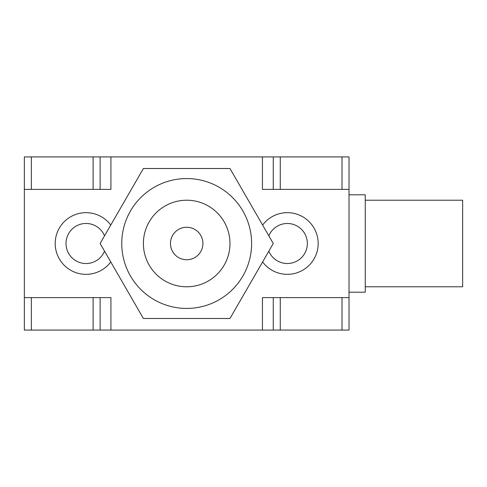 <?xml version="1.0" encoding="UTF-8"?>
<svg xmlns="http://www.w3.org/2000/svg" width="487" height="487" viewBox="0 0 487 487"><rect width="100%" height="100%" fill="white"/><g stroke="black" fill="none" stroke-linecap="round" stroke-linejoin="round"><path stroke-width="0.73" d="M121.75 243.5A64.935 64.935 0 0 0 186.685 308.435A64.935 64.935 0 0 0 251.615 243.5A64.935 64.935 0 0 0 186.685 178.565A64.935 64.935 0 0 0 121.75 243.5M143.397 168.52L229.974 168.52L273.262 243.5L229.974 318.48L143.397 318.48L100.109 243.5L143.397 168.52M365.25 200.212L462.65 200.212L462.65 286.788L365.25 286.788M349.021 194.8L365.25 194.8L365.25 292.2L349.021 292.2M262.615 225.055A30.845 30.845 0 0 1 318.175 243.5A30.845 30.845 0 0 1 262.615 261.945M55.195 243.5A30.845 30.845 0 0 0 110.756 261.945A30.845 30.845 0 0 1 55.195 243.5A30.845 30.845 0 0 1 110.756 225.055M342.008 330.076L349.021 330.076L349.021 297.612L262.438 297.612L262.438 330.076L342.008 330.076L342.008 297.612M262.438 156.924L262.438 189.388L349.021 189.388L349.021 156.924L110.926 156.924L110.926 189.388L24.35 189.388L24.35 330.076L262.438 330.076M24.35 297.612L110.926 297.612L110.926 330.076M31.357 297.612L31.357 330.076M93.102 297.612L93.102 330.076M100.103 297.612L100.103 330.076M273.262 297.612L273.262 330.076M280.262 297.612L280.262 330.076M110.926 156.924L24.35 156.924L24.35 189.388M31.357 156.924L31.357 189.388M93.102 156.924L93.102 189.388M100.103 156.924L100.103 189.388M349.021 189.388L349.021 297.612M273.262 156.924L273.262 189.388M280.262 156.924L280.262 189.388M342.008 156.924L342.008 189.388M268.836 251.164A20.022 20.022 0 0 0 307.352 243.5A20.022 20.022 0 0 0 268.836 235.836M104.535 251.164A20.022 20.022 0 0 1 66.013 243.5A20.022 20.022 0 0 1 104.535 235.836M186.685 200.212A43.288 43.288 0 0 0 143.397 243.5A43.288 43.288 0 0 0 186.685 286.788A43.288 43.288 0 0 0 229.974 243.5A43.288 43.288 0 0 0 186.685 200.212M170.45 243.5A16.235 16.235 0 0 0 186.685 259.735A16.235 16.235 0 0 0 202.921 243.5A16.235 16.235 0 0 0 186.685 227.265A16.235 16.235 0 0 0 170.45 243.5"/></g></svg>
